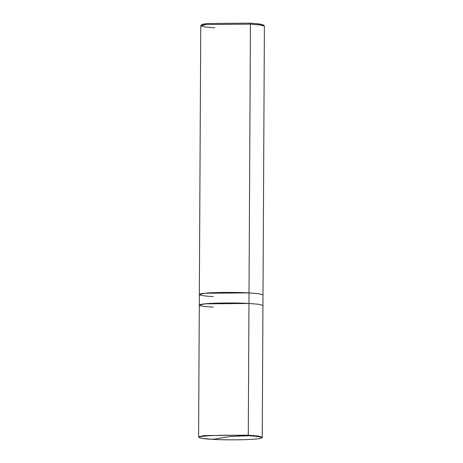 <?xml version="1.0" encoding="UTF-8"?>
<svg xmlns="http://www.w3.org/2000/svg" width="463" height="463" viewBox="0 0 463 463"><rect width="100%" height="100%" fill="white"/><g stroke="black" fill="none" stroke-linecap="round" stroke-linejoin="round"><path stroke-width="0.69" d="M212.876 439.358C224.902 440.139 248.793 439.925 256.311 438.97C266.15 438.143 261.56 436.366 247.965 435.747C261.56 436.366 266.15 438.143 256.311 438.97C248.793 439.925 224.902 440.139 212.876 439.358L230.429 436.464L247.965 435.747L248.278 435.185L258.261 436.036L262.249 437.188C262.417 437.622 261.908 437.992 260.721 438.305C255.865 439.781 229.521 440.336 212.841 439.358L202.007 438.374L199.414 437.755L198.598 436.858L199.287 305.134L204.768 303.855L248.967 303.462L248.278 435.168L204.079 435.561L198.598 436.835L204.079 435.561L248.278 435.185L204.079 435.579L198.598 436.858L204.079 435.579L248.278 435.185L247.965 435.747L230.429 436.464L212.876 439.358C199.281 438.733 194.691 436.962 204.53 436.134C212.054 435.174 235.939 434.965 247.965 435.747C235.939 434.965 212.054 435.174 204.53 436.134C194.691 436.962 199.281 438.733 212.876 439.358L212.569 438.86M262.249 437.188L258.261 436.019L248.278 435.168L258.261 436.019L262.249 437.182L258.261 436.036L248.278 435.185L248.967 303.462C236.732 302.669 212.424 302.883 204.768 303.855C194.755 304.7 199.426 306.506 213.258 307.137M248.967 303.462L258.95 304.313L262.938 305.464L258.95 304.313L248.967 303.462L249.019 292.882L248.967 303.462M262.949 25.448L260.6 24.14L249.841 23.15L250.431 24.145L249.019 292.882C236.784 292.084 212.476 292.303 204.825 293.276C194.813 294.121 199.484 295.926 213.316 296.557M199.293 305.134L199.345 294.555L204.825 293.276L249.019 292.882L259.002 293.733L262.99 294.885L259.008 293.733L249.025 292.882L204.82 293.276L199.345 294.584M199.345 294.555L200.751 25.818L206.232 24.539L250.431 24.145L206.232 24.539L200.838 25.644L204.195 26.889L214.722 27.821M200.838 25.644L201.903 24.597L207.111 23.526L249.841 23.15L207.111 23.526L202.644 24.25L202.209 25.129M249.019 292.882L250.431 24.145L260.414 24.996L264.402 26.148L262.249 437.17M264.315 25.98L259.841 24.921L250.431 24.145L249.841 23.15L258.939 23.902L263.262 24.921L264.315 25.98"/></g></svg>
